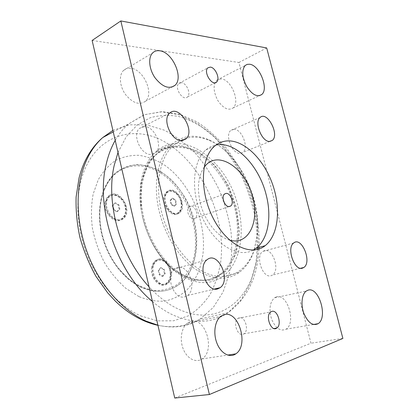 <?xml version="1.0" encoding="UTF-8"?>
<svg xmlns="http://www.w3.org/2000/svg" width="419" height="419" viewBox="0 0 419 419"><rect width="100%" height="100%" fill="white"/><g stroke="black" fill="none" stroke-linecap="round" stroke-linejoin="round"><path stroke-width="0.31" stroke-dasharray="2.1 1.57" d="M159.906 274.592L158.906 270.318L161.058 267.678L164.185 269.297L165.18 273.539L163.049 276.194L159.906 274.592L159.22 274.785L162.363 276.383L163.049 276.194M162.363 276.383L164.494 273.727L163.499 269.49L160.377 267.877L158.225 270.512L159.22 274.785M158.225 270.512L158.906 270.318M164.494 273.727L165.18 273.539M170.512 270.271C168.878 262.519 161.42 257.439 156.696 261.058C147.048 267.139 157.979 290.027 167.097 282.972C170.486 280.227 171.622 275.99 170.512 270.271M169.831 270.464C168.197 262.718 160.739 257.643 156.015 261.262C152.726 263.97 151.615 268.16 152.678 273.837C154.318 281.668 161.792 286.627 166.406 283.155C169.795 280.411 170.936 276.179 169.831 270.464M160.377 267.877L161.058 267.678M163.499 269.49L164.185 269.297M152.532 267.044C153.097 264.017 154.36 261.786 156.324 260.34C166.275 252.662 177.871 277.252 167.422 283.71C160.844 288.911 150.327 277.331 152.532 267.044M171.643 204.325L170.69 200.329L172.68 198.129L175.598 199.905L176.551 203.875L174.582 206.09L171.643 204.325L170.983 204.572L173.922 206.337L174.582 206.09M173.922 206.337L175.891 204.121L174.943 200.156L172.02 198.381L170.035 200.575L170.983 204.572M170.035 200.575L170.69 200.329M175.891 204.121L176.551 203.875M181.5 201.408C179.871 193.814 172.335 188.445 168.05 192.022C159.608 197.752 171.072 218.943 178.944 212.307C181.663 209.971 182.516 206.337 181.5 201.408M180.846 201.654C179.217 194.07 171.68 188.702 167.396 192.279C164.751 194.589 163.918 198.187 164.897 203.074C166.537 210.757 174.1 216 178.285 212.548C181.003 210.212 181.856 206.577 180.846 201.654M172.02 198.381L172.68 198.129M174.943 200.156L175.598 199.905M164.746 196.726C165.186 194.332 166.16 192.541 167.668 191.352C176.279 184.171 188.409 206.939 179.29 212.993C173.372 218.116 162.656 206.316 164.746 196.726M114.015 209.626L113.015 205.258L115.455 202.833L118.86 204.755L119.855 209.086L117.446 211.532L114.015 209.626L113.35 209.888L116.781 211.794L117.446 211.532M116.781 211.794L119.19 209.348L118.2 205.022L114.796 203.105L112.355 205.525L113.35 209.888M112.355 205.525L113.015 205.258M119.19 209.348L119.855 209.086M125.815 206.347C124.097 197.81 114.895 192.007 109.762 196.49C99.942 203.566 113.649 226.024 122.777 218.032C125.815 215.371 126.826 211.48 125.815 206.347M125.15 206.609C123.443 198.082 114.235 192.284 109.102 196.762C106.169 199.386 105.19 203.231 106.159 208.301C107.887 216.953 117.116 222.589 122.112 218.283C125.15 215.628 126.161 211.736 125.15 206.609M114.796 203.105L115.455 202.833M118.2 205.022L118.86 204.755M106.065 201.361C106.615 198.957 107.693 197.098 109.301 195.783C119.347 187.078 133.829 211.312 123.191 218.76C116.131 225.092 103.168 212.166 106.065 201.361M161.053 172.109C198.292 193.976 209.788 264.85 177.221 285.658C166.5 292.729 154.208 293.164 140.349 286.952C132.2 282.993 124.783 276.818 118.1 268.417C112.564 261.341 108.149 253.354 104.86 244.455C94.244 216.351 99.958 185.02 116.204 172.408C129.995 162.357 144.943 162.258 161.053 172.109M140.695 286.863C154.553 293.075 166.846 292.645 177.562 285.569C199.507 270.574 202.618 230.623 186.706 200.601C179.725 187.979 170.318 177.598 159.529 170.852C152.155 167.066 144.686 164.981 137.128 164.604C129.691 165.29 122.825 167.841 116.529 172.256C103.011 183.255 96.475 206.813 101.492 231.325C106.505 255.826 122.636 278.221 140.695 286.863M151.678 267.296C149.468 277.567 159.985 289.136 166.558 283.941C177.017 277.483 165.426 252.924 155.475 260.597C153.511 262.043 152.244 264.274 151.678 267.296M105.242 201.701C102.341 212.496 115.298 225.401 122.358 219.074C133.001 211.632 118.525 187.429 108.479 196.129C106.871 197.443 105.792 199.303 105.242 201.701M163.923 197.045C161.834 206.63 172.539 218.409 178.463 213.292C187.581 207.237 175.467 184.496 166.851 191.677C165.337 192.866 164.363 194.652 163.923 197.045M160.456 172.921C143.727 162.326 123.977 163.384 111.47 177.855C98.989 192.274 95.836 219.64 104.928 244.413C108.175 253.196 112.533 261.079 117.996 268.066L129.366 279.625C137.715 285.533 146.168 289.189 154.742 290.587C163.08 290.645 170.638 288.586 177.42 284.407C183.553 279.169 188.372 272.465 191.886 264.295C202.932 234.221 187.728 190.085 160.456 172.921M138.946 296.605L126.098 288.529C117.896 281.332 110.647 272.607 104.347 262.352C98.805 251.463 94.82 240.035 92.384 228.072C90.944 216.141 91.201 204.828 93.149 194.123L98.198 179.866C102.922 171.649 108.725 165.18 115.607 160.467C122.914 156.847 130.639 155.13 138.789 155.302C146.985 156.523 154.999 159.403 162.818 163.949C189.948 181.532 207.311 221.881 202.759 255.543L199.58 269.176C196.275 277.577 191.792 284.789 186.12 290.812C179.83 295.987 172.691 299.412 164.704 301.088C156.36 301.633 147.776 300.14 138.946 296.605M182.852 275.482C164.62 266.06 147.944 242.067 142.397 216.078C136.84 190.079 142.926 165.416 156.203 154.244L165.819 148.614C172.906 146.702 180.249 146.718 187.848 148.661C195.401 151.626 202.607 156.161 209.469 162.258C215.979 169.098 221.682 176.944 226.585 185.795C242.994 217.571 240.92 259.319 219.519 274.749C209.05 282.024 196.825 282.27 182.852 275.482M201.754 154.789C185.554 143.989 170.68 143.67 157.12 153.831C143.848 165.002 137.772 189.692 143.345 215.727C148.902 241.747 165.594 265.782 183.826 275.22C197.805 282.018 210.024 281.778 220.483 274.497C252.212 253.092 239.113 178.751 201.754 154.789M193.798 218.744C189.278 219.629 185.392 209.39 189.262 206.787C193.62 203.021 199.853 214.963 195.217 218.163L193.798 218.744M142.706 217.587C148.321 239.799 158.633 257.229 173.655 269.878L193.149 280.238L211.653 280.259L226.538 270.747L236.091 253.757L239.495 231.927L236.672 208.081L228.114 184.978L214.774 165.243L198.072 151.311L179.908 145.257L162.624 148.52L148.865 161.441L141.135 182.747L141.145 209.39L142.706 217.587M142.622 217.346L141.03 208.971C137.264 184.26 143.832 161.75 156.455 151.243C183.763 127.324 228.24 162.106 238.202 207.049C245.403 235.059 239.637 264.63 222.337 276.744C208.332 286.182 192.3 284.192 174.236 270.768C158.901 257.858 148.363 240.05 142.622 217.346M254.459 249.363L257.229 234.76C258.13 224.045 257.151 212.988 254.286 201.602C247.482 174.21 229.371 148.803 208.887 139.852C195.322 133.954 183.166 135.311 172.424 143.927C158.424 155.606 152.354 182.914 159.199 211.197C164.782 234.813 178.635 256.973 194.573 268.605C211.548 279.944 226.433 281.228 239.212 272.45C246.131 267.28 251.143 259.801 254.254 250.017M254.323 249.452L257.402 233.964C261.053 198.077 238.631 152.877 209.867 140.616C193.782 133.876 180.165 137.06 169.019 150.175C158.984 163.441 155.606 186.811 161.231 210.72C168.239 240.626 188.77 267.097 209.139 274.309C229.565 281.61 247.252 270.554 254.129 250.033M229.638 240.124C217.424 237.007 204.451 220.797 200.177 202.545C196.956 187.853 198.245 176.163 204.037 167.48M174.744 398.05L310.971 343.219L238.935 62.478L92.122 40.454M239.066 317.838L238.071 318.325C232.026 321.996 238.191 338.206 243.947 333.796C249.488 330.518 244.916 315.617 239.066 317.838M181.369 82.669L178.85 83.449C173.869 87.477 182.951 101.623 187.471 96.978C191.326 94.008 186.591 82.878 181.369 82.669M221.227 78.83L216.728 80.165C212.941 84.842 213.287 91.588 217.76 100.403C223.149 108.338 228.224 110.873 232.99 108.013C240.569 102.435 231.309 79.38 221.227 78.83M130.628 68.213C127.805 67.904 125.438 68.648 123.532 70.439C118.687 74.98 119.572 86.319 125.522 94.526C132.729 103.163 139.344 105.415 145.377 101.288C154.532 93.882 143.534 69.056 130.628 68.213M276.336 296.94L274.534 297.799C269.726 302.282 268.768 309.452 271.653 319.304C275.686 328.386 280.468 331.68 285.999 329.193C296.49 323.128 287.408 292.944 276.336 296.94M190.635 321.572L187.618 323.044C181.495 327.302 179.348 339.463 183.265 349.074C187.099 358.743 195.903 363.215 202 358.947C215.822 350.535 205.383 316.403 190.635 321.572M264.625 250.588L262.744 251.421C255.077 256.119 262.661 278.546 270.983 275.744L272.586 275.005C280.217 270.328 273.031 248.326 264.625 250.588M233.98 129.298L230.927 130.335C224.521 134.85 232.194 154.166 240.066 153.396L242.847 152.396C249.216 147.933 241.957 129 233.98 129.298M144.45 126.559L139.569 128.314C131.692 134.431 140.931 155.365 151.06 154.48L155.512 152.809C163.347 146.807 154.731 126.287 144.45 126.559M177.818 267.469L174.707 268.888C164.814 275.424 173.812 300.392 184.769 296.814L187.424 295.557C197.286 289.105 188.906 264.604 177.818 267.469M253.212 250.096C238.641 258.413 215.534 245.309 203.021 219.1C190.357 193.002 192.269 161.252 205.87 149.944C208.95 147.294 212.381 145.629 216.157 144.932M342.889 338.437L310.971 343.219M266.694 47.949L238.935 62.478M257.805 249.373C255.674 295.584 220.965 329.622 177.86 308.855C167.773 304.032 158.167 296.678 149.038 286.8M118.006 152.479L126.287 136.657L137.249 124.982L150.175 117.76C159.519 115.131 169.145 114.733 179.054 116.571C188.927 119.583 198.47 124.417 207.693 131.074C239.49 156.256 260.189 205.059 257.915 247.697M140.533 315.842L157.507 320.881L173.686 320.781L188.257 315.879C196.982 310.453 204.325 303.199 210.286 294.117C215.361 284.229 218.859 273.324 220.782 261.404C225.846 218.828 204.441 168.679 170.538 145.629C137.249 121.641 92.232 133.446 80.652 182.108C74.933 205.561 78.128 235.206 89.692 260.922C101.335 286.601 120.593 306.876 140.533 315.842M112.9 130.388L129.335 124.81L146.739 124.862L164.138 130.12C175.461 135.96 185.999 143.817 195.741 153.694C204.854 164.484 212.648 176.488 219.132 189.707C224.746 203.377 228.711 217.43 231.016 231.859C232.309 246.262 231.754 260.147 229.345 273.518L223.107 291.917L213.323 307.399L200.224 318.969C188.026 326.747 173.922 328.831 157.916 325.207M152.432 301.491C159.194 307.253 166.102 311.783 173.157 315.078C194.311 324.159 212.616 323.353 228.077 312.653L241.093 299.962L250.442 283.035L255.925 263.012C257.695 248.525 257.496 233.566 255.333 218.137C252.107 202.744 247.168 187.885 240.522 173.56C232.99 159.812 224.165 147.551 214.036 136.777L197.595 123.563L179.882 114.979L161.744 111.815L144.188 114.727L128.387 124.066C123.354 128.418 118.959 133.86 115.215 140.391M166.406 283.155L167.097 282.972M156.015 261.262L156.696 261.058M178.285 212.548L178.944 212.307M167.396 192.279L168.05 192.022M122.112 218.283L122.777 218.032M109.102 196.762L109.762 196.49M116.529 172.256L116.204 172.408M177.562 285.569L177.221 285.658M156.324 260.34L155.475 260.597M167.422 283.71L166.558 283.941M109.301 195.783L108.479 196.129M123.191 218.76L122.358 219.074M167.668 191.352L166.851 191.677M179.29 212.993L178.463 213.292M117.996 268.066L118.1 268.417M157.12 153.831L156.203 154.244M220.483 274.497L219.519 274.749M259.021 249.006C257.538 277.242 247.22 298.459 228.077 312.653L200.224 318.969C187.434 326.275 173.34 328.396 157.942 325.322M259.104 247.367C259.502 235.499 258.434 223.484 255.894 211.328L253.678 202.319L249.174 188.56L239.72 168.098L227.627 149.656C218.399 138.558 208.248 129.33 197.192 121.971L179.887 114.267L162.033 111.627L144.471 114.733L128.387 124.066L113.25 131.912M173.655 269.878L174.236 270.768M141.145 209.39L141.03 208.971M172.424 143.927L156.455 151.243M239.212 272.45L222.337 276.744M209.867 140.616L208.887 139.852M257.402 233.964L257.229 234.76M195.217 218.163L228.999 206.567M189.262 206.787L224.594 194.007M205.87 149.944L214.565 146.205M207.049 259.759L174.707 268.888M214.58 289.021L187.424 295.557M169.627 113.182L139.569 128.314M182.459 140.506L155.512 152.809M260.115 117.467L230.927 130.335M269.904 141.407L242.847 152.396M293.74 242.957L262.744 251.421M300.543 268.275L272.586 275.005M202 358.947L227.648 355.082M187.618 323.044L220.86 316.298M285.999 329.193L313.391 324.5M274.534 297.799L306.247 291.069M145.377 101.288L171.46 87.246M123.532 70.439L152.678 52.883M232.99 108.013L259.162 95.742M216.728 80.165L245.194 65.49M187.471 96.978L215.282 82.711M178.85 83.449L207.855 67.841M243.947 333.796L274.057 328.533M238.071 318.325L270.753 311.925"/><path stroke-width="0.63" d="M254.254 250.017L254.459 249.363M254.129 250.033L254.323 249.452M229.334 206.551C224.883 207.384 220.818 196.637 224.594 194.007L226.071 193.41C230.55 192.719 234.493 203.362 230.728 205.975L229.334 206.551M204.037 167.48C217.011 148.274 246.283 168.27 252.804 197.632C259.597 222.201 248.21 245.77 229.638 240.124M92.122 40.454L174.744 398.05L209.395 394.52L120.829 20.95L92.122 40.454M228.874 140.878C245.785 141.145 264.384 160.535 272.69 184.632C281.081 208.699 278.405 235.274 265.164 245.675C251.484 256.842 227.308 245.613 213.418 218.713C199.355 191.949 200.528 157.911 214.565 146.205C218.755 142.607 223.526 140.831 228.874 140.878M216.157 144.932L220.253 144.571C238.961 144.366 259.67 168.108 266.217 194.945C271.91 216.67 268.181 239.123 256.135 248.195L253.212 250.096M217.555 288.948C206.724 292.546 197.318 266.416 207.049 259.759C217.786 250.473 231.461 279.787 220.169 287.675L217.555 288.948M181.521 140.559C171.45 141.255 161.881 119.331 169.627 113.182C178.913 103.833 195.835 130.938 185.921 138.925L181.521 140.559M269.543 141.418C261.817 142.036 253.893 121.955 260.115 117.467C267.222 110.658 279.861 134.782 272.261 140.449L269.543 141.418M302.314 268.212C294.201 270.999 286.297 247.692 293.74 242.957C301.675 236.269 312.255 261.954 303.875 267.474L302.314 268.212M223.83 314.795C238.385 309.578 249.363 345.188 235.808 353.851C229.832 358.255 220.991 353.526 217.005 343.397C212.931 333.335 214.847 320.666 220.86 316.298L223.83 314.795M307.996 290.199C318.78 286.208 328.297 317.508 318.131 323.688C312.757 326.207 307.991 322.745 303.843 313.302C300.612 304.55 301.811 294.159 306.247 291.069L307.996 290.199M159.718 50.783C172.581 52.024 183.931 77.95 174.953 85.366C169.025 89.483 162.394 86.974 155.067 77.85C148.996 69.198 147.928 57.44 152.678 52.883C154.553 51.081 156.9 50.38 159.718 50.783M249.598 64.238C259.529 65.081 269.061 89.006 261.718 94.542C257.088 97.37 252.044 94.636 246.587 86.335C242.02 77.143 241.554 70.193 245.194 65.49L247.2 64.364L249.598 64.238M210.338 67.103C215.507 67.464 220.389 79.055 216.628 82.019C212.239 86.691 203 71.859 207.855 67.841L210.338 67.103M271.721 311.432C277.451 309.191 282.249 324.694 276.849 328.046C271.255 332.576 264.85 315.669 270.753 311.925L271.721 311.432M120.829 20.95L266.694 47.949L342.889 338.437L209.395 394.52M149.038 286.8C120.431 256.486 105.274 202.602 114.272 165.123L118.006 152.479M257.915 247.697L257.805 249.373M157.916 325.207L146.069 321.111C124.579 311.526 103.65 289.534 90.975 261.561C78.379 233.561 74.912 201.272 81.118 175.922C85.371 159.393 92.578 146.603 102.744 137.558L112.9 130.388M115.215 140.391C111.276 147.299 108.28 155.219 106.227 164.138C95.139 207.855 116.77 272.413 152.432 301.491M157.942 325.322C143.02 322.08 128.905 314.103 115.597 301.397L107.72 292.891L95.998 276.42C89.216 264.242 83.879 251.348 79.977 237.725C77.007 223.956 75.719 210.385 76.111 197.003L79.039 178.017C83.444 160.865 91.347 147.378 102.744 137.558L113.25 131.912M259.021 249.006L259.104 247.367M228.999 206.567L230.728 205.975M256.135 248.195L265.164 245.675M220.169 287.675L214.58 289.021M185.921 138.925L182.459 140.506M272.261 140.449L269.904 141.407M303.875 267.474L300.543 268.275M227.648 355.082L235.808 353.851M313.391 324.5L318.131 323.688M171.46 87.246L174.953 85.366M259.162 95.742L261.718 94.542M215.282 82.711L216.628 82.019M274.057 328.533L276.849 328.046"/></g></svg>
